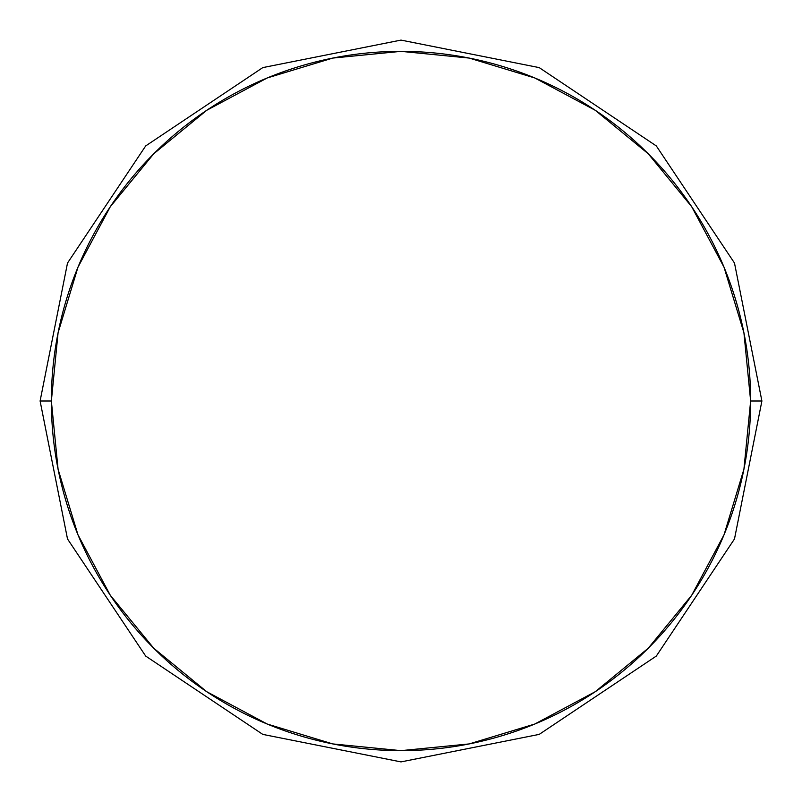<?xml version="1.0" encoding="UTF-8"?>
<svg xmlns="http://www.w3.org/2000/svg" width="802" height="802" viewBox="0 0 802 802"><rect width="100%" height="100%" fill="white"/><g stroke="black" fill="none" stroke-linecap="round" stroke-linejoin="round"><path stroke-width="1.2" d="M51.358 401A349.642 349.642 0 0 1 401 51.358A349.642 349.642 0 0 1 750.642 401L761.9 401L750.642 401A349.642 349.642 0 0 0 401 51.358A349.642 349.642 0 0 0 51.358 401L40.1 401L51.358 401A349.642 349.642 0 0 0 401 750.642A349.642 349.642 0 0 0 750.642 401A349.642 349.642 0 0 1 401 750.642A349.642 349.642 0 0 1 51.358 401L58.075 469.21L77.974 534.804L110.285 595.254L153.763 648.237L206.746 691.715L267.196 724.026L332.79 743.925L401 750.642L469.21 743.925L534.804 724.026L595.254 691.715L648.237 648.237L691.715 595.254L724.026 534.804L743.925 469.21L750.642 401L743.925 332.79L724.026 267.196L691.715 206.746L648.237 153.763L595.254 110.285L534.804 77.974L469.21 58.075L401 51.358L332.79 58.075L267.196 77.974L206.746 110.285L153.763 153.763L110.285 206.746L77.974 267.196L58.075 332.79L51.358 401M110.285 206.746L153.763 153.763M595.254 110.285L648.237 153.763L691.715 206.746M691.715 595.254L648.237 648.237M206.746 691.715L153.763 648.237L110.285 595.254M761.9 401L734.492 263.046L656.317 145.934L539.205 67.609L401 40.1L262.795 67.609L145.683 145.934L67.508 263.046L40.1 401L67.508 538.954L145.683 656.066L262.795 734.391L401 761.9L539.205 734.391L656.317 656.066L734.492 538.954L761.9 401"/></g></svg>
